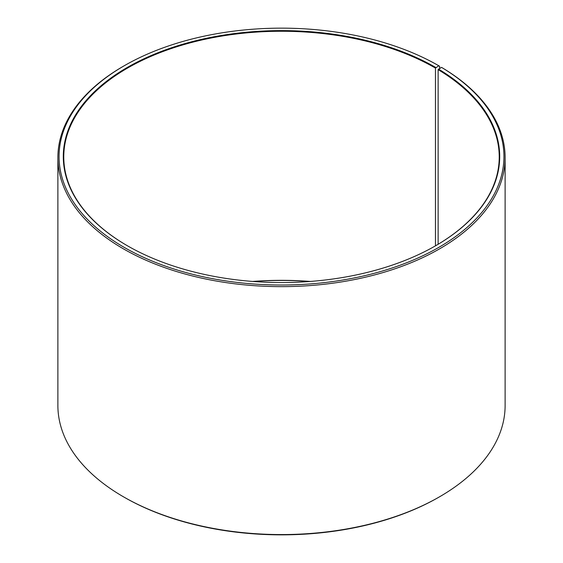 <?xml version="1.0" encoding="UTF-8"?>
<svg xmlns="http://www.w3.org/2000/svg" width="563" height="563" viewBox="0 0 563 563"><rect width="100%" height="100%" fill="white"/><g stroke="black" fill="none" stroke-linecap="round" stroke-linejoin="round"><path stroke-width="0.84" d="M441.512 67.363A222.441 128.427 180 0 1 436.951 248.438A222.441 128.427 180 0 1 123.297 246.854A222.441 128.427 180 0 1 124.212 65.765L123.374 66.244A223.617 129.103 180 0 0 57.883 157.534A223.617 129.103 180 0 0 281.5 286.637A223.617 129.103 180 0 0 505.117 157.534A223.617 129.103 180 0 0 442.356 67.856L441.512 67.363L438.127 69.636L438.127 244.279M438.127 69.636A217.733 125.704 180 0 1 499.233 156.957A217.733 125.704 180 0 1 435.628 245.749M127.372 245.749A217.733 125.704 180 0 1 63.767 156.957A217.733 125.704 180 0 1 198.176 40.825A217.733 125.704 180 0 1 435.459 68.074L435.459 245.848M252.625 281.444A217.733 125.704 180 0 1 310.375 281.444M253.35 281.5A218.205 125.978 180 0 1 309.65 281.5M505.117 157.534L505.117 405.466A223.617 129.103 180 0 1 439.626 496.756L438.788 497.235A222.441 128.427 180 0 1 124.212 497.235L123.374 496.756A223.617 129.103 180 0 1 57.883 405.466L57.883 157.534M439.626 496.756A223.617 129.103 180 0 1 123.374 496.756M439.619 68.419L439.619 66.244L438.788 65.765L435.459 68.074M124.212 65.765A222.441 128.427 180 0 1 438.788 65.765M438.464 69.066A218.205 125.978 180 0 1 435.797 245.651A218.205 125.978 180 0 1 127.203 245.651A218.205 125.978 180 0 1 127.21 67.497A218.205 125.978 180 0 1 435.79 67.497"/></g></svg>
